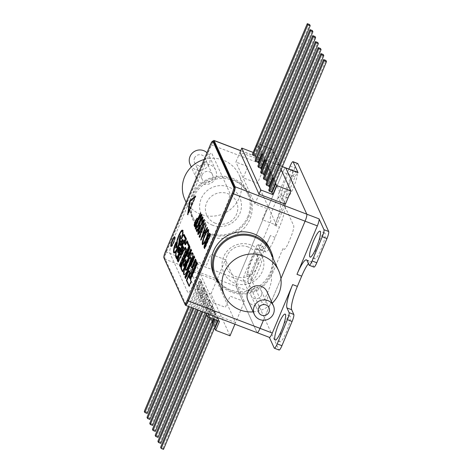 <?xml version="1.0" encoding="UTF-8"?>
<svg xmlns="http://www.w3.org/2000/svg" width="473" height="473" viewBox="0 0 473 473"><rect width="100%" height="100%" fill="white"/><g stroke="black" fill="none" stroke-linecap="round" stroke-linejoin="round"><path stroke-width="0.35" stroke-dasharray="2.37 1.77" d="M291.457 170.055A13.859 2.525 -69.1 0 0 285.751 179.675A13.859 2.525 -69.1 0 0 282.245 195.798A13.859 2.525 -69.1 0 0 288.642 186.037A13.859 2.525 -69.1 0 0 292.562 170.475M293.355 187.834A13.859 2.525 -69.1 0 0 296.861 171.711A13.859 2.525 -69.1 0 0 290.463 181.472A13.859 2.525 -69.1 0 0 286.963 197.602A13.859 2.525 -69.1 0 0 293.355 187.834M317.188 245.546A13.859 2.525 -69.1 0 0 314.799 258.861A13.859 2.525 -69.1 0 0 321.197 249.094A13.859 2.525 -69.1 0 0 324.697 232.97A13.859 2.525 -69.1 0 0 318.305 242.732A13.859 2.525 -69.1 0 0 317.596 244.482M282.322 328.493A13.859 2.525 -69.1 0 0 279.933 341.808A13.859 2.525 -69.1 0 0 286.325 332.046A13.859 2.525 -69.1 0 0 289.831 315.917A13.859 2.525 -69.1 0 0 283.433 325.684A13.859 2.525 -69.1 0 0 282.724 327.428M253.776 268.983A13.859 2.525 -69.1 0 0 257.277 252.854A13.859 2.525 -69.1 0 0 250.885 262.621A13.859 2.525 -69.1 0 0 247.379 278.751A13.859 2.525 -69.1 0 0 253.776 268.983M258.489 270.787A13.859 2.525 -69.1 0 0 261.995 254.657A13.859 2.525 -69.1 0 0 255.597 264.425A13.859 2.525 -69.1 0 0 252.091 280.548A13.859 2.525 -69.1 0 0 258.489 270.787M279.088 350.032A6.161 1.123 110.9 0 1 278.934 349.866L274.222 348.069M290.15 166.023L294.862 167.826A6.161 1.123 110.9 0 1 297.706 163.487M255.278 248.975L259.996 250.773A6.161 1.123 110.9 0 1 262.834 246.433A6.161 1.123 110.9 0 1 262.988 246.599L258.276 244.795A6.161 1.123 -69.1 0 0 258.122 244.636A6.161 1.123 -69.1 0 0 255.278 248.975L245.097 273.205A6.161 1.123 -69.1 0 0 243.388 280.211L248.313 291.049A6.161 1.123 110.9 0 1 250.022 284.042L270.39 235.578A20.534 3.743 110.9 0 1 260.919 250.046A20.534 3.743 110.9 0 1 260.416 249.508L265.128 251.311A20.534 3.743 -69.1 0 0 265.631 251.849A20.534 3.743 -69.1 0 0 275.109 237.381L279.413 227.129A20.534 3.743 -69.1 0 0 285.113 203.78L282.966 199.068A6.161 1.123 110.9 0 1 284.675 192.062L279.963 190.258A6.161 1.123 -69.1 0 0 278.254 197.265L282.966 199.068M181.851 265.643L236.051 286.36A6.161 1.123 110.9 0 1 237.759 279.36A6.161 1.123 -69.1 0 0 236.051 286.36L257.04 332.543L185.375 305.144M250.022 284.042L237.759 279.36L282.813 172.178A6.161 1.123 110.9 0 1 285.657 167.838A6.161 1.123 -69.1 0 0 282.813 172.178L237.759 279.36L166.1 251.961A6.161 1.123 -69.1 0 0 164.326 258.749M285.113 203.78L280.394 201.977A20.534 3.743 110.9 0 1 274.701 225.325L295.075 176.861A6.161 1.123 110.9 0 1 297.913 172.521M280.394 201.977L278.254 197.265M294.862 167.826L284.675 192.062M288.873 169.062L279.963 190.258M257.998 249.082A10.264 1.868 -69.1 0 0 253.014 256.047L250.974 260.889A10.264 1.868 -69.1 0 0 248.13 272.566L261.51 302.016A10.264 1.868 -69.1 0 0 266.5 295.051L268.534 290.209A10.264 1.868 -69.1 0 0 271.384 278.532L270.846 277.355L283.232 247.899L283.765 249.076A10.264 1.868 -69.1 0 0 288.755 242.117L290.789 237.269A10.264 1.868 -69.1 0 0 293.638 225.591L280.252 196.141A10.264 1.868 -69.1 0 0 275.262 203.106L273.228 207.949A10.264 1.868 -69.1 0 0 270.385 219.626L270.917 220.802L258.536 250.258L257.998 249.082M280.927 278.662L263.437 320.256L280.927 278.662M313.954 267.085A6.161 1.123 110.9 0 1 313.806 266.92L311.666 262.208A20.534 3.743 -69.1 0 0 311.157 261.67A20.534 3.743 -69.1 0 0 308.402 263.603M243.388 280.211L248.1 282.014L278.934 349.866M248.1 282.014A6.161 1.123 110.9 0 1 249.809 275.008L245.097 273.205M259.996 250.773L249.809 275.008M262.988 246.599L265.128 251.311M258.276 244.795L260.416 249.508M209.297 312.517L190.258 270.627L216.563 280.684L235.601 322.574L209.297 312.517M248.313 291.049L236.051 286.36L257.04 332.543A6.161 1.123 110.9 0 0 257.188 332.702M248.124 246.971A16.301 15.775 155.6 0 0 226.939 256.041A16.301 15.775 155.6 0 0 235.684 276.557A16.301 15.775 155.6 0 0 256.874 267.487A16.301 15.775 155.6 0 0 248.124 246.971M212.998 141.25A6.161 1.123 -69.1 0 0 211.153 144.779L295.075 176.861M259.05 194.155L254.935 203.94L266.914 208.516L262.208 219.703L276.545 225.183L285.355 204.212L266.323 162.322L264.153 161.488M264.105 161.47L259.642 159.768M259.594 159.75L240.012 152.265L235.897 162.05L247.876 166.626L243.175 177.813L257.507 183.288L271.886 149.084L270.491 148.552M192.783 285.562L226.869 204.478A10.264 1.868 110.9 0 0 229.712 192.801L211.727 153.222A10.264 1.868 110.9 0 0 206.736 160.181L172.651 241.271A10.264 1.868 110.9 0 0 169.807 252.943L187.793 292.527A10.264 1.868 110.9 0 0 192.783 285.562M166.1 251.961L211.153 144.779M215.381 223.244A16.301 15.775 -24.4 0 1 206.63 202.722A16.301 15.775 -24.4 0 1 227.82 193.652A16.301 15.775 -24.4 0 1 236.571 214.168A16.301 15.775 -24.4 0 1 215.381 223.244M275.452 183.075L274.647 181.307L270.846 190.347L271.65 192.115L271.112 190.938L325.962 60.455M274.647 181.307L270.893 190.371L269.711 187.769M274.695 181.325L273.512 178.729M272.732 177.091L271.928 175.323L268.126 184.364L268.93 186.131L268.392 184.955L323.242 54.472M271.928 175.323L268.173 184.381L266.991 181.78M271.975 175.341L270.793 172.74M270.012 171.108L268.942 168.749L265.14 177.789L266.21 180.148L265.672 178.971L320.523 48.488M268.942 168.749L265.187 177.813L264.271 175.796M268.989 168.766L268.073 166.756M267.292 165.124L266.222 162.765L262.42 171.805L263.491 174.165L262.953 172.988L317.803 42.505M266.222 162.765L262.468 171.823L261.551 169.813M266.269 162.783L265.353 160.773M264.573 159.141L263.768 157.373L259.967 166.413L260.771 168.181L260.233 166.999L315.083 36.522M263.768 157.373L260.014 166.431L258.832 163.829M263.816 157.391L262.633 154.789M261.853 153.151L261.049 151.39L257.247 160.43L258.051 162.192L257.513 161.015L312.363 30.538M256.183 157.994L259.984 148.954L261.096 151.407L257.294 160.448L256.135 157.976L259.896 148.847M281.157 169.494L279.2 165.189M278.437 163.51L276.48 159.206M275.718 157.527L273.761 153.217M272.998 151.543L271.886 149.084M276.545 225.183L257.507 183.288M254.935 203.94L235.897 162.05M260.203 144.62L257.554 143.609L253.753 152.649L253.156 152.418M269.226 148.067L265.98 146.825M264.714 146.346L261.468 145.105M259.133 147.168L257.554 143.609M258.376 145.418L254.575 154.458L253.753 152.649M258.329 145.4L254.527 154.44L255.331 156.208L254.799 155.032L309.644 24.549M268.759 190.04L271.112 190.938M266.039 184.05L268.392 184.955M263.319 178.067L265.672 178.971M260.599 172.083L262.953 172.988M257.88 166.1L260.233 166.999M255.16 160.116L257.513 161.015M252.44 154.133L254.799 155.032M199.098 293.786L202.899 284.746L204.011 287.2L200.215 296.24L199.05 293.768L202.852 284.728L201.244 281.193L197.448 290.239L199.05 293.768M205.04 289.535L203.964 287.182L200.168 296.222L201.238 298.575L205.087 289.553L201.285 298.593L202.935 302.223L206.731 293.183L205.087 289.553M207.759 295.519L206.683 293.165L202.887 302.206L203.958 304.559L207.801 295.536L204.005 304.577L205.654 308.207L209.45 299.167L207.801 295.536M210.473 301.502L209.403 299.149L205.607 308.189L206.677 310.548L210.52 301.526L206.725 310.566L208.374 314.19L212.17 305.15L210.52 301.526M213.193 307.491L212.123 305.132L208.327 314.173L209.397 316.532L213.24 307.509L209.444 316.549L211.094 320.174L214.89 311.133L213.24 307.509M213.583 319.027L215.913 313.475L214.843 311.116L211.047 320.156L211.845 321.924M213.63 319.044L215.96 313.493L217.61 317.123L213.814 326.163L212.631 323.562M218.094 320.747L218.632 319.458L217.562 317.105L213.766 326.145L214.565 327.907M218.142 320.771L218.68 319.476L219.507 321.291M210.999 293.916L225.379 259.712L211.047 254.238L206.346 265.418L194.373 260.842L188.496 274.819L200.469 279.401L196.667 288.441L210.999 293.916L230.038 335.812M234.921 324.194L244.417 301.608L225.379 259.712M244.417 301.608L230.085 296.128L225.385 307.308L213.406 302.732L208.617 314.137M205.885 313.091L188.496 274.819M213.406 302.732L194.373 260.842M201.244 281.193L197.495 290.256L196.667 288.441M201.291 281.216L200.469 279.401M214.405 319.34L215.475 316.792L217.834 317.69L162.984 448.173L160.625 447.269M217.834 317.69L218.366 318.867L217.645 320.582M163.516 449.35L162.984 448.173M218.366 318.867L216.007 317.968L215.292 319.677M216.007 317.968L215.475 316.792M160.796 443.367L160.264 442.19L215.114 311.707L215.647 312.884L213.14 318.855M215.647 312.884L213.288 311.985L210.781 317.957M160.264 442.19L157.905 441.285M213.288 311.985L212.755 310.808L209.894 317.614M215.114 311.707L212.755 310.808M158.077 437.383L157.544 436.201L212.395 305.724L212.927 306.9L208.628 317.129M206.234 313.859L210.036 304.819L212.395 305.724M157.544 436.201L155.185 435.302M212.927 306.9L210.568 306.001L206.772 315.042M210.568 306.001L210.036 304.819M155.357 431.394L154.825 430.217L209.675 299.74L210.207 300.917L205.199 312.83M201.953 311.589L207.316 298.835L209.675 299.74M154.825 430.217L152.466 429.318M210.207 300.917L207.848 300.012L202.84 311.926M207.848 300.012L207.316 298.835M152.637 425.41L152.105 424.234L206.955 293.751L207.487 294.933L200.688 311.104M197.442 309.862L204.596 292.852L206.955 293.751M152.105 424.234L149.746 423.335M207.487 294.933L205.134 294.029L198.335 310.205M205.134 294.029L204.596 292.852M149.917 419.427L149.385 418.25L204.235 287.767L204.768 288.95L196.177 309.383M192.937 308.142L201.876 286.869L204.235 287.767M149.385 418.25L147.026 417.346M204.768 288.95L202.414 288.045L193.824 308.479M202.414 288.045L201.876 286.869M147.204 413.443L146.665 412.267L201.516 281.784L202.048 282.96L191.671 307.657M188.425 306.415L199.157 280.885L201.516 281.784M146.665 412.267L144.306 411.362M202.048 282.96L199.695 282.062L189.312 306.758M199.695 282.062L199.157 280.885M171.261 246.25A5.132 0.934 -69.1 0 0 171.427 246.522A5.132 0.934 -69.1 0 0 173.798 242.903A5.132 0.934 -69.1 0 0 175.093 236.932A5.132 0.934 -69.1 0 0 174.791 237.014M179.539 247.332L179.894 247.261L180.408 248.39L179.935 248.207M180.408 248.39L178.451 253.043L177.978 252.866M178.451 253.043L178.167 252.422M179.539 248.301L178.788 249.218L178.481 251.151M178.593 251.4L178.77 251.778L179.9 249.088L179.61 248.981M179.9 249.088L179.728 248.709M177.984 250.909L179.066 248.077M179.894 247.261L179.427 247.077M182.679 240.526L181.733 241.744L181.23 243.979L181.656 244.919L181.366 244.813M181.656 244.919L183.104 241.466L182.815 241.36M183.104 241.466L182.933 241.082M180.804 243.908L182.188 240.314M182.667 239.598L183.033 239.539L183.601 240.792L181.342 246.161L181.058 245.534M183.601 240.792L183.128 240.615M181.342 246.161L180.875 245.984M182.927 231.717C182.454 230.268 181.2 231.782 179.166 236.264C177.878 239.569 177.316 241.886 177.481 243.205L177.062 247.143L176.21 248.295L175.737 248.118M183.086 232.338L181.549 239.308L181.082 239.125M181.549 239.308C183.11 236.039 184.086 235.016 184.482 236.234M186.102 239.793L185.138 242.673M185.345 244.423L185.605 244.996L185.132 244.813M185.605 244.996L187.137 242.123M189.105 246.8L180.84 265.749M181.094 265.85L180.047 264.401M180.52 264.578L186.776 249.703L186.303 249.519M186.776 249.703L185.712 247.367L185.245 247.19M185.274 248.23L178.552 260.729M185.712 247.367L185.511 247.775M178.818 260.836L177.759 259.364M178.232 259.547L184.984 239.9L184.517 239.722M184.984 239.9L177.452 257.826L177.168 257.72M177.452 257.826L176.417 255.55L175.944 255.373M176.417 255.55C175.779 254.971 176.187 252.783 177.641 248.987L177.168 248.804M177.641 248.987L179.557 245.759L179.084 245.582M179.557 245.759L180.881 240.869L180.408 240.692M180.881 240.869L179.858 239.48M180.331 239.657L181.165 235.755L180.733 235.678M180.284 236.305L179.764 236.855M174.744 252.28L174.419 251.932C173.863 250.903 174.431 248.195 176.133 243.808M178.469 246.285L175.187 252.227M180.225 255.03L180.692 255.213L184.216 248.154L183.749 247.97M183.122 248.567L181.236 252.996M181.508 253.102L183.364 248.733M183.63 248.839L183.483 248.502M180.692 255.213L183.092 248.012M183.388 247.184L183.559 246.705L184.216 248.154M180.603 255.012L180.29 254.894M183.559 246.705L183.086 246.522M179.438 240.207L179.385 241.106M179.45 241.129L178.818 245.209M180.231 241.153L180.432 241.597L180.107 241.472M180.432 241.597L179.101 245.286M185.635 260.103L184.287 261.959L183.642 264.969L184.151 266.086M176.801 245.428L177.133 244.612L176.955 246.829L176.583 246.8L176.801 245.428L176.328 245.245M191.062 249.649L191.246 249.206L191.89 250.613L182.933 271.922L182.46 271.739M182.933 271.922L182.649 271.295M191.89 250.613L191.417 250.436M191.246 249.206L190.779 249.029M187.006 240.733L187.479 240.917L190.335 247.19L187.503 255.899L187.988 256.963M188.975 250.755L188.502 250.572M190.335 247.19L189.862 247.012M186.9 242.034L185.759 243.636M187.479 240.917L187.273 241.319M186.013 243.737L185.422 242.43L186.604 238.983L186.131 238.8M185.422 242.43L184.949 242.253M186.604 238.983L184.772 234.963L184.304 234.779M183.246 235.708L182.383 236.654M182.631 236.748L182.868 236.027M183.134 235.069L183.317 230.599L182.844 230.422M181.543 231.256L178.948 235.489M179.226 235.595C177.635 239.468 176.932 242.235 177.127 243.891L177.02 243.849M177.127 243.891L175.968 242.318M176.441 242.501L176.258 242.939M175.932 243.731L173.828 251.323M174.07 252.807C174.815 253.487 175.69 252.824 176.707 250.82L176.435 250.714M176.707 250.82L175.743 254.675M176.837 258.512L177.121 259.133L176.648 258.956M177.121 259.133L182.436 245.765M182.702 245.865L177.919 259.712M178.179 261.457L178.445 262.042L177.972 261.865M178.445 262.042L185.481 248.313M186.332 250.176L180.207 264.75M180.497 266.565L180.781 267.186L180.308 267.009M180.781 267.186L181.23 266.116M183.276 261.25L189.318 246.882M195.609 259.653L195.792 259.21L195.325 259.033M195.792 259.21L196.437 260.617L195.964 260.44M196.437 260.617L189.484 277.148L189.011 276.971M189.484 277.148L190.152 278.615M196.91 262.527L197.099 262.083L196.626 261.9M197.099 262.083L197.738 263.491L197.265 263.307M197.738 263.491L190.79 280.022L190.317 279.839M190.79 280.022L191.524 281.636L191.051 281.453M191.524 281.636L189.513 286.407L189.046 286.23M189.513 286.407L189.23 285.781M189.259 270.905L185.995 278.662L185.522 278.479M185.995 278.662L185.712 278.035M194.125 256.39L194.308 255.946L193.841 255.769M194.308 255.946L194.953 257.353L191.263 266.128L192.109 267.984M191.263 266.128L190.79 265.95M191.275 257.637C190.654 257.288 189.578 258.979 188.047 262.704C186.474 266.358 185.783 268.889 185.954 270.29L186.102 270.45M192.505 252.901L193.096 253.28C193.628 255.556 192.535 260.002 189.821 266.612C187.048 273.045 185.162 275.706 184.145 274.594M189.821 266.612L189.348 266.429M188.372 212.791L188.059 214.843L195.893 196.2L195.006 197.005M188.059 214.843L187.586 214.665M195.893 196.2L195.42 196.023M200.038 217.627L198.494 221.009C197.164 224.013 196.472 226.277 196.413 227.815C197.081 227.655 198.039 225.97 199.299 222.777C200.647 219.779 201.344 217.515 201.386 215.984L200.038 217.627L199.565 217.45M198.494 221.009L198.027 220.826M196.413 227.815L195.946 227.637M201.575 214.547L201.995 214.565C202.006 216.386 201.161 219.224 199.446 223.085C197.826 227.158 196.614 229.216 195.816 229.257L195.769 229.092M195.928 227.566L198.353 220.684L200.676 215.765M199.446 223.085L198.973 222.907M201.995 214.565L201.528 214.381M202.503 223.067L200.966 226.443C199.636 229.446 198.944 231.717 198.885 233.254C199.553 233.088 200.511 231.409 201.77 228.211C203.118 225.213 203.816 222.949 203.857 221.423L202.503 223.067L202.036 222.884M200.966 226.443L200.499 226.265M198.885 233.254L198.418 233.071M204.04 219.98L204.466 219.998C204.478 221.819 203.632 224.663 201.918 228.524C200.298 232.598 199.086 234.655 198.288 234.697L198.24 234.525M198.394 233.006L200.824 226.124L203.148 221.198M201.918 228.524L201.445 228.347M204.466 219.998L203.993 219.821M204.425 230.079L206.388 224.917L205.921 224.74M206.388 224.917L204.744 229.925L204.271 229.742M204.744 229.925L205.288 231.457M205.471 231.528L207.6 227.584L207.127 227.401M207.6 227.584L207.759 227.927L207.286 227.75M207.759 227.927L201.12 240.231L200.647 240.053M204.218 231.522L202.066 237.416M202.255 237.487L204.602 232.716M201.12 240.231L201.918 237.7M202.012 237.399L203.975 231.433M201.096 240.189L200.664 240.018M206.234 224.574L205.761 224.397M209.971 233.656L210.846 234.726L204.969 248.703L204.496 248.526M204.969 248.703L204.685 248.077M204.691 246.12L205.371 243.341M205.288 246.646L207.144 242.235M205.282 243.542L205.755 243.719C206.595 241.969 207.079 241.484 207.215 242.259L207.168 242.17M209.894 235.388C209.752 234.602 209.243 235.111 208.374 236.926L207.682 240.952M207.913 241.041L209.864 235.755M208.374 236.926L207.901 236.748M210.101 235.844L209.959 235.53M205.755 243.719L205.229 246.522M207.139 240.018L209.042 234.91M205.601 243.429L206.394 241.774M210.408 233.768L209.941 233.591M210.846 234.726L210.373 234.543M185.859 304.245A5.132 0.934 110.9 0 1 185.729 304.109L164.829 258.11A5.132 0.934 110.9 0 1 166.254 252.275L211.295 145.122A5.132 0.934 110.9 0 1 213.66 141.504M204.188 243.004L206.358 238.623M206.595 238.711C208.073 234.992 208.658 232.533 208.357 231.321C207.818 230.653 206.754 232.113 205.164 235.696L204.691 235.519M205.164 235.696C203.68 239.439 203.083 241.922 203.384 243.152M203.319 243.128L202.911 242.968M207.209 237.86L206.736 239.025C204.809 243.418 203.491 245.274 202.787 244.6L202.521 244.636M208.469 229.665L208.954 229.872L207.617 236.772M202.816 242.336L205.022 235.377L207.103 231.226M208.954 229.872L208.481 229.695M206.736 239.025L206.269 238.847M199.99 235.844L205.448 222.854L204.98 222.671M205.448 222.854L205.595 223.173L205.122 222.99M205.595 223.173L200.321 235.72L199.848 235.536M200.321 235.72L200.57 236.264L199.872 237.487L199.618 236.926M199.872 237.487L199.399 237.304M197.146 229.594L197.336 229.145L196.863 228.967M197.336 229.145L197.661 230.268M197.88 230.351L199.293 226.78M199.31 224.959L200.398 220.944M200.629 221.033L201.835 218.538M202.816 217.237L203.26 217.338L202.787 217.16M203.26 217.338L202.089 222.363L201.705 221.949M201.947 222.044L202.645 218.757C202.314 218.402 201.681 219.283 200.747 221.405L200.28 221.222M200.747 221.405L199.837 225.343L200.493 225.402L197.389 232.03L197.117 231.427M199.511 226.863L199.21 226.721M200.493 225.402L200.02 225.225M197.389 232.03L196.922 231.853M194.705 224.107L195.485 221.033M195.716 221.122L196.472 219.502M197.525 218.278L197.915 219.111M198.146 219.2L200.859 212.749L200.386 212.572M197.276 219.986C197.146 219.23 196.673 219.709 195.863 221.435L195.39 221.252M195.863 221.435L195.29 224.651L194.817 224.468M195.444 224.988L197.412 220.312M200.859 212.749L195.124 227.046L194.841 226.419M201.001 213.069L200.534 212.885M195.124 227.046L194.657 226.869M184.772 234.963L184.275 234.732M183.317 230.599L182.732 230.233M179.302 245.363L178.439 246.782L178.812 245.836M179.019 245.251L179.876 240.373M176.707 245.073L176.145 246.681M179.988 236.943L179.438 240.136M180.763 236.636L179.876 240.302M179.923 238.824L180.674 236.453M208.776 234.052A30.798 29.805 -24.4 0 1 192.487 218.833A30.798 29.805 -24.4 0 1 198.648 185.647A30.798 29.805 -24.4 0 1 232.284 178.132A30.798 29.805 -24.4 0 1 248.573 193.345A30.798 29.805 -24.4 0 1 242.413 226.532A30.798 29.805 -24.4 0 1 208.776 234.052M195.355 224.539A30.798 29.805 -24.4 0 1 193.558 221.187A30.798 29.805 -24.4 0 1 199.718 188A30.798 29.805 -24.4 0 1 233.355 180.485A30.798 29.805 -24.4 0 1 249.643 195.704A30.798 29.805 -24.4 0 1 243.483 228.891A30.798 29.805 -24.4 0 1 209.846 236.405A30.798 29.805 -24.4 0 1 195.52 224.799M212.501 225.195A21.049 20.369 -24.4 0 1 201.202 198.701A21.049 20.369 -24.4 0 1 228.56 186.983A21.049 20.369 -24.4 0 1 239.858 213.477A21.049 20.369 -24.4 0 1 212.501 225.195M219.029 283.386A30.798 29.805 155.6 0 0 221.281 285.804A30.798 29.805 155.6 0 0 256.839 290.511A30.798 29.805 155.6 0 0 273.24 258.749M213.867 274.506A30.798 29.805 155.6 0 0 220.211 283.451A30.798 29.805 155.6 0 0 259.18 286.094A30.798 29.805 155.6 0 0 269.947 249.023M257.803 249.301A21.049 20.369 155.6 0 0 228.199 249.975A21.049 20.369 155.6 0 0 228.152 278.94A21.049 20.369 155.6 0 0 257.755 278.266A21.049 20.369 155.6 0 0 257.803 249.301M215.694 177.96A10.471 10.134 -24.4 0 1 206.181 184.47A10.471 10.134 -24.4 0 1 196.543 178.617A10.471 10.134 -24.4 0 1 196.461 170.605A10.471 10.134 -24.4 0 1 205.968 164.096A10.471 10.134 -24.4 0 1 215.611 169.949A10.471 10.134 -24.4 0 1 215.694 177.96M206.985 152.732A10.471 10.134 -24.4 0 1 209.184 155.812A10.471 10.134 -24.4 0 1 209.273 163.824A10.471 10.134 -24.4 0 1 199.76 170.333A10.471 10.134 -24.4 0 1 190.116 164.48M204.141 159.49A29.775 28.812 -24.4 0 1 239.072 174.921A29.775 28.812 -24.4 0 1 239.308 197.696A29.775 28.812 -24.4 0 1 212.271 216.202A29.775 28.812 -24.4 0 1 184.86 199.559M247.876 216.545A29.775 28.812 -24.4 0 1 220.832 235.051A29.775 28.812 -24.4 0 1 193.422 218.408A29.775 28.812 -24.4 0 1 193.185 195.633A29.775 28.812 -24.4 0 1 220.229 177.127A29.775 28.812 -24.4 0 1 247.639 193.77A29.775 28.812 -24.4 0 1 247.876 216.545M194.468 158.165A5.646 5.463 -24.4 0 1 204.791 157.811A5.646 5.463 -24.4 0 1 199.712 165.639A5.646 5.463 -24.4 0 1 194.468 158.165M202.083 174.921A5.646 5.463 -24.4 0 1 212.407 174.567A5.646 5.463 -24.4 0 1 207.322 182.395A5.646 5.463 -24.4 0 1 202.083 174.921M247.899 300.26A10.471 10.134 155.6 0 0 257.537 306.114A10.471 10.134 155.6 0 0 267.05 299.604A10.471 10.134 155.6 0 0 266.967 291.593M253.167 311.855A29.775 28.812 155.6 0 0 272.235 303.193M215.871 276.439A29.775 28.812 155.6 0 0 243.282 293.083A29.775 28.812 155.6 0 0 270.32 274.577A29.775 28.812 155.6 0 0 270.083 251.802M261.427 295.288A5.646 5.463 155.6 0 0 256.183 287.815A5.646 5.463 155.6 0 0 251.098 295.643A5.646 5.463 155.6 0 0 261.427 295.288M269.297 337.231L257.04 332.543M275.109 237.381L270.39 235.578M274.701 225.325L279.413 227.129M313.806 266.92L309.088 265.117M306.947 260.404L311.666 262.208M164.391 258.968L181.49 265.501M282.346 166.673L240.656 150.733M178.788 249.218L178.321 249.04M178.41 250.992L177.937 250.808M177.062 247.143L176.589 246.965M177.481 243.205L177.008 243.027M179.166 236.264L178.693 236.086M181.165 235.755L180.692 235.578M174.419 251.932L173.952 251.754M184.287 261.959L183.814 261.776M183.642 264.969L183.169 264.785M187.503 255.899L187.03 255.716M188.047 262.704L187.574 262.527M185.954 270.29L185.487 270.107M193.096 253.28L192.629 253.096M185.729 304.109L184.772 303.743M163.871 257.744L164.829 258.11M166.254 252.275L165.296 251.908M210.337 144.756L211.295 145.122M180.178 237.15L179.71 236.967M296.861 171.711L292.148 169.908M324.697 232.97L319.985 231.167M289.831 315.917L285.118 314.113M261.995 254.657L257.277 252.854M252.091 280.548L247.379 278.751M279.933 341.808L275.215 340.004M314.799 258.861L310.087 257.058M286.963 197.602L282.245 195.798M306.445 259.866L311.157 261.67M258.122 244.636L262.834 246.433M260.919 250.046L265.631 251.849M282.381 166.585L240.692 150.645M171.427 246.522L170.954 246.338M181.011 235.589L180.544 235.406M192.292 252.736L192.765 252.913M175.093 236.932L174.62 236.748M201.409 214.257L201.876 214.435M203.881 219.691L204.348 219.874M209.776 233.408L210.249 233.585M208.274 229.458L208.741 229.642M202.627 216.983L203.1 217.166M192.487 218.833L193.558 221.187M248.573 193.345L249.643 195.704M196.543 178.617L191.275 167.016M193.422 218.408L186.126 202.349M212.407 174.567L204.791 157.811M202.125 179.237L194.509 162.481M247.639 193.77L239.072 174.921M215.611 169.949L209.184 155.812M261.38 290.972L268.995 307.728M251.098 295.643L258.713 312.399"/><path stroke-width="0.71" d="M292.562 170.475A13.859 2.525 -69.1 0 0 292.148 169.908A13.859 2.525 -69.1 0 0 291.457 170.055M313.587 240.928A13.859 2.525 110.9 0 1 319.985 231.167A13.859 2.525 110.9 0 1 316.478 247.29A13.859 2.525 110.9 0 1 310.087 257.058A13.859 2.525 110.9 0 1 313.587 240.928M278.721 323.881A13.859 2.525 110.9 0 1 285.118 314.113A13.859 2.525 110.9 0 1 281.612 330.243A13.859 2.525 110.9 0 1 275.215 340.004A13.859 2.525 110.9 0 1 278.721 323.881M282.724 327.428A13.859 2.525 -69.1 0 0 282.322 328.493M308.402 263.603A20.534 3.743 -69.1 0 0 301.685 276.137L297.375 286.39A20.534 3.743 -69.1 0 0 291.681 309.738L293.822 314.45A6.161 1.123 110.9 0 1 292.113 321.457L287.401 319.653L277.213 343.889A6.161 1.123 110.9 0 1 274.37 348.229A6.161 1.123 110.9 0 1 274.222 348.069L269.356 337.355M292.113 321.457L281.932 345.692A6.161 1.123 110.9 0 1 279.088 350.032L274.37 348.229M317.596 244.482A13.859 2.525 -69.1 0 0 317.188 245.546M291.681 309.738L286.969 307.941A20.534 3.743 110.9 0 1 292.663 284.586L272.288 333.051A6.161 1.123 110.9 0 1 269.444 337.391L257.188 332.702A6.161 1.123 -69.1 0 0 260.032 328.363A6.161 1.123 110.9 0 1 257.188 332.702L185.528 305.31A6.161 1.123 -69.1 0 0 188.366 300.97L233.42 193.788A6.161 1.123 -69.1 0 0 235.128 186.782L306.794 214.18A6.161 1.123 110.9 0 1 305.085 221.181A6.161 1.123 -69.1 0 0 306.794 214.18L319.05 218.863A6.161 1.123 110.9 0 1 317.342 225.869L296.973 274.334A20.534 3.743 110.9 0 1 306.445 259.866A20.534 3.743 110.9 0 1 306.947 260.404L309.088 265.117A6.161 1.123 -69.1 0 0 309.241 265.282A6.161 1.123 -69.1 0 0 312.085 260.942L322.267 236.707A6.161 1.123 110.9 0 0 323.975 229.701L319.05 218.863M282.381 166.585L285.657 167.838A6.161 1.123 110.9 0 1 285.81 167.998A6.161 1.123 -69.1 0 0 285.657 167.838L297.913 172.521A6.161 1.123 110.9 0 1 298.067 172.686L293.142 161.849A6.161 1.123 -69.1 0 0 292.988 161.683A6.161 1.123 -69.1 0 0 290.15 166.023L288.873 169.062M292.988 161.683L297.706 163.487A6.161 1.123 110.9 0 1 297.854 163.646L328.694 231.504A6.161 1.123 110.9 0 1 326.985 238.51L316.798 262.74A6.161 1.123 110.9 0 1 313.954 267.085L309.241 265.282M317.342 225.869L305.085 221.181L280.927 278.662L305.085 221.181L233.42 193.788M188.366 300.97L260.032 328.363L263.437 320.256L260.032 328.363L272.288 333.051M298.067 172.686L285.81 167.998L306.794 214.18L285.81 167.998L282.346 166.673M286.969 307.941L289.109 312.653L293.822 314.45M287.401 319.653A6.161 1.123 -69.1 0 0 289.109 312.653M164.326 258.749A6.161 1.123 -69.1 0 0 164.391 258.968L185.375 305.144A6.161 1.123 -69.1 0 0 185.528 305.31M240.656 150.733L214.145 140.599A6.161 1.123 -69.1 0 0 213.991 140.44A6.161 1.123 -69.1 0 0 212.998 141.25M290.919 190.98L276.587 185.499L272.791 194.539L260.812 189.963L241.774 148.067L240.012 152.265L259.05 194.155L285.355 204.212L290.919 190.98L281.157 169.494M214.145 140.599L235.128 186.782M269.291 191.216L268.759 190.04L323.603 59.557L324.141 60.733L269.291 191.216L271.65 192.115L271.916 192.706L275.718 183.666L275.452 183.075M269.711 187.769L269.243 186.74L273.045 177.7L273.512 178.729M266.571 185.233L266.039 184.05L320.883 53.573L321.421 54.75L266.571 185.233L268.93 186.131L269.196 186.723L272.998 177.682L272.732 177.091M266.991 181.78L266.79 181.342L270.591 172.302L270.793 172.74M263.851 179.249L263.319 178.067L318.163 47.59L318.701 48.766L263.851 179.249L266.21 180.148L266.742 181.325L270.544 172.284L270.012 171.108M264.271 175.796L264.07 175.359L267.872 166.319L268.073 166.756M261.131 173.26L260.599 172.083L315.444 41.606L315.982 42.783L261.131 173.26L263.491 174.165L264.023 175.341L267.824 166.301L267.292 165.124M261.551 169.813L261.084 168.784L264.886 159.744L265.353 160.773M258.412 167.276L257.88 166.1L312.73 35.617L313.262 36.799L258.412 167.276L260.771 168.181L261.037 168.766L264.839 159.726L264.573 159.141M258.832 163.829L258.364 162.801L262.166 153.76L262.633 154.789M255.692 161.293L255.16 160.116L310.01 29.633L310.542 30.81L255.692 161.293L258.051 162.192L258.317 162.783L262.119 153.743L261.853 153.151M272.791 194.539L271.963 192.724L275.765 183.684L276.587 185.499M279.2 165.189L278.437 163.51M276.48 159.206L275.718 157.527M273.761 153.217L272.998 151.543M260.812 189.963L259.05 194.155M253.156 152.418L241.774 148.067M270.491 148.552L269.226 148.067M265.98 146.825L264.714 146.346M261.468 145.105L260.203 144.62M259.896 148.847L259.133 147.168M252.972 155.31L252.44 154.133L307.29 23.65L307.822 24.827L252.972 155.31L255.331 156.208L256.094 157.887M271.65 192.115L326.5 61.638L325.962 60.455L323.603 59.557M324.141 60.733L326.5 61.638M320.883 53.573L323.242 54.472L323.78 55.654L268.93 186.131M321.421 54.75L323.78 55.654M318.163 47.59L320.523 48.488L321.061 49.665L266.21 180.148M318.701 48.766L321.061 49.665M315.444 41.606L317.803 42.505L318.341 43.682L263.491 174.165M315.982 42.783L318.341 43.682M312.73 35.617L315.083 36.522L315.621 37.698L260.771 168.181M313.262 36.799L315.621 37.698M310.01 29.633L312.363 30.538L312.901 31.715L310.542 30.81M258.051 162.192L312.901 31.715M307.29 23.65L309.644 24.549L310.182 25.731L255.331 156.208M307.822 24.827L310.182 25.731M211.845 321.924L212.117 322.515L213.583 319.027M212.631 323.562L212.164 322.533L213.63 319.044M214.565 327.907L214.837 328.499L218.094 320.747M208.617 314.137L207.529 316.715L219.507 321.291L215.706 330.331L214.884 328.516L218.142 320.771M215.706 330.331L230.038 335.812L234.921 324.194M207.529 316.715L205.885 313.091M215.292 319.677L161.163 448.451L160.625 447.269L214.405 319.34M217.645 320.582L163.516 449.35L161.163 448.451M213.14 318.855L160.796 443.367L158.443 442.462L157.905 441.285L209.894 317.614M210.781 317.957L158.443 442.462M208.628 317.129L158.077 437.383L155.723 436.478L155.185 435.302L206.234 313.859M206.772 315.042L155.723 436.478M205.199 312.83L155.357 431.394L153.004 430.495L152.466 429.318L201.953 311.589M202.84 311.926L153.004 430.495M200.688 311.104L152.637 425.41L150.284 424.512L149.746 423.335L197.442 309.862M198.335 310.205L150.284 424.512M196.177 309.383L149.917 419.427L147.564 418.528L147.026 417.346L192.937 308.142M193.824 308.479L147.564 418.528M191.671 307.657L147.204 413.443L144.844 412.545L144.306 411.362L188.425 306.415M189.312 306.758L144.844 412.545M172.255 240.367A5.132 0.934 -69.1 0 0 170.954 246.338A5.132 0.934 -69.1 0 0 173.325 242.72A5.132 0.934 -69.1 0 0 174.62 236.748A5.132 0.934 -69.1 0 0 172.255 240.367M174.791 237.014A5.132 0.934 -69.1 0 0 172.728 240.544A5.132 0.934 -69.1 0 0 171.261 246.25M179.935 248.207L177.978 252.866L177.464 251.737L178.179 248.798L179.427 247.077L179.935 248.207M178.167 252.422L177.464 251.737M179.61 248.981L179.007 248.053L179.391 248.242M179.728 248.709L179.066 248.124L178.321 249.04L177.937 250.808L178.297 251.595L179.427 248.91M179.066 248.077L179.539 247.332M177.937 251.92L177.984 250.909M181.183 244.742L182.637 241.289L182.206 240.349L181.26 241.567L180.757 243.802L181.366 244.813M182.933 241.082L182.206 240.349M181.058 245.534L180.804 243.908M182.188 240.314L182.667 239.598M180.875 245.984L183.128 240.615L182.56 239.362L181.141 241.366L180.302 244.73L180.875 245.984M176.541 244.712L175.66 243.625L176.234 244.896L175.619 247.988L176.589 246.965L177.008 243.027C176.843 241.703 177.405 239.391 178.693 236.086C180.727 231.604 181.981 230.085 182.46 231.539C182.968 232.586 182.507 235.116 181.082 239.125C182.637 235.861 183.619 234.833 184.009 236.057L185.629 239.61L184.417 243.246L185.132 244.813L186.664 241.945L188.709 246.439L180.627 265.666L180.047 264.401L186.303 249.519L185.245 247.19L178.345 260.653L177.759 259.364L184.517 239.722L176.979 257.649L175.944 255.373C175.312 254.793 175.72 252.6 177.168 248.804L179.084 245.582L180.408 240.692L179.858 239.48L180.544 235.406M182.927 231.717L182.099 231.143L183.086 232.338M184.482 236.234L183.66 235.655L184.482 236.234L185.924 239.409M185.138 242.673L184.89 243.424L184.417 243.246M184.89 243.424L185.345 244.423M188.709 246.439L189.176 246.622L187.137 242.123L186.664 241.945M185.511 247.775L185.274 248.23M180.733 235.678L180.284 236.305M179.764 236.855L178.977 240.952C179.155 242.247 178.593 244.565 177.298 247.911C175.513 251.742 174.395 253.02 173.952 251.754C173.39 250.725 173.963 248.018 175.66 243.625M180.692 235.578L179.515 236.76M175.187 252.227L173.952 251.754M180.13 254.835L183.749 247.97L183.086 246.522L180.29 254.894M182.82 247.911L181.035 252.919L183.157 248.656L182.82 247.911L183.293 248.089L183.122 248.567M183.483 248.502L183.293 248.089M183.092 248.012L183.388 247.184M179.385 241.106L178.977 240.952M178.818 245.209L178.469 246.285M180.107 241.472L177.972 246.604L179.403 240.189L179.959 241.419M179.403 240.189L180.231 241.153M185.162 259.925L185.635 260.103L185.162 259.925L183.814 261.776L183.169 264.785L183.678 265.909L185.7 261.102L185.162 259.925M183.678 265.909L184.151 266.086L186.173 261.285L185.7 261.102M186.173 261.285L185.635 260.103M177.038 244.576L176.66 244.429L176.482 246.646L176.116 246.616L176.66 244.429M182.649 271.295L181.679 269.167C181.112 268.203 181.667 265.578 183.341 261.273L185.995 256.721L185.522 256.543L188.851 246.699L180.308 267.009L179.48 265.176L185.859 249.998L185.008 248.13L177.972 261.865L177.215 260.197L182.229 245.688L176.648 258.956L175.572 256.579L176.435 250.714M185.995 256.721L189.318 246.882L188.851 246.699M183.341 261.273L182.868 261.096L185.522 256.543M185.972 256.78L185.499 256.603M191.062 249.649L187.988 256.963L187.515 256.786L190.779 249.029L191.417 250.436L182.46 271.739L181.206 268.983C180.645 268.025 181.194 265.394 182.868 261.096M181.679 269.167L181.206 268.983M185.759 243.636L187.006 240.733L189.862 247.012L187.03 255.716L187.515 256.786M187.273 241.319L186.9 242.034M185.546 243.554L184.949 242.253L186.131 238.8L184.304 234.779C183.879 234.153 183.163 234.75 182.158 236.565L182.844 230.422C182.052 229.364 180.686 231.031 178.753 235.412C177.162 239.285 176.459 242.052 176.654 243.707L175.968 242.318C174.052 246.262 173.266 249.697 173.597 252.629L173.94 253.008M182.868 236.027L183.134 235.069M177.02 243.849L176.654 243.707M177.026 243.926L176.654 243.784M176.258 242.939L175.932 243.731M173.828 251.323L174.2 253.025M174.07 252.807L173.597 252.629C174.342 253.303 175.223 252.641 176.24 250.637M175.743 254.675L176.837 258.512M177.919 259.712L177.688 260.381L177.215 260.197M177.688 260.381L178.179 261.457M186.173 249.833L185.008 248.13M180.207 264.75L179.947 265.359L179.48 265.176M179.947 265.359L180.497 266.565M181.23 266.116L183.276 261.25M191.636 267.807L195.325 259.033L195.964 260.44L189.011 276.971L189.679 278.431L196.626 261.9L197.265 263.307L190.317 279.839L191.051 281.453L189.046 286.23L186.368 280.335L189.626 272.578L188.786 270.722L185.522 278.479L184.884 277.072L193.841 255.769L194.48 257.176L190.79 265.95L191.636 267.807L192.109 267.984L195.609 259.653M196.91 262.527L190.152 278.615L189.679 278.431M189.23 285.781L186.841 280.519L186.368 280.335M186.841 280.519L190.099 272.755L189.626 272.578M190.099 272.755L189.259 270.905L188.786 270.722M185.712 278.035L184.884 277.072M185.357 277.249L194.125 256.39M185.487 270.107C186.102 270.455 187.178 268.765 188.715 265.04C190.282 261.386 190.98 258.855 190.802 257.454L191.275 257.637L190.802 257.454C190.187 257.111 189.105 258.802 187.574 262.527C186.007 266.181 185.31 268.705 185.487 270.107L186.102 270.45M185.954 270.29C186.575 270.633 187.651 268.948 189.188 265.217C190.755 261.563 191.453 259.038 191.275 257.637M184.269 274.795L184.145 274.594C183.607 272.336 184.701 267.895 187.414 261.267L192.505 252.901M192.629 253.096C193.155 255.379 192.062 259.819 189.348 266.429C186.581 272.862 184.689 275.528 183.678 274.417C183.14 272.158 184.228 267.712 186.941 261.084C189.72 254.645 191.612 251.985 192.629 253.096L192.292 252.736M184.009 274.778L183.678 274.417L184.145 274.594M187.414 261.267L186.941 261.084M195.006 197.005L190.122 201.439L188.372 212.791M189.649 201.262L187.586 214.665L195.42 196.023L189.649 201.262L190.122 201.439M195.946 227.637C196.608 227.472 197.572 225.792 198.826 222.594C200.174 219.596 200.871 217.332 200.919 215.806L199.565 217.45L198.027 220.826C196.691 223.83 195.999 226.1 195.946 227.637L196.667 227.844M201.409 216.072L200.919 215.806M200.676 215.765L201.575 214.547M195.769 229.092L195.928 227.566M198.973 222.907C197.353 226.981 196.147 229.038 195.349 229.08C195.319 227.265 196.165 224.403 197.885 220.507C199.517 216.433 200.729 214.393 201.528 214.381C201.539 216.202 200.688 219.046 198.973 222.907M203.881 221.506L203.39 221.24L202.036 222.884L200.499 226.265C199.163 229.269 198.471 231.539 198.418 233.071L199.139 233.284M198.418 233.071C199.08 232.911 200.044 231.232 201.297 228.033C202.645 225.036 203.343 222.771 203.39 221.24L203.674 221.352M203.148 221.198L204.04 219.98M198.24 234.525L198.394 233.006M201.445 228.347C199.825 232.42 198.613 234.478 197.815 234.513C197.791 232.698 198.636 229.843 200.357 225.94C201.989 221.872 203.201 219.833 203.993 219.821C204.011 221.642 203.159 224.48 201.445 228.347M205.921 224.74L204.271 229.742L204.998 231.344L207.127 227.401L207.286 227.75L200.647 240.053L205.921 224.74M201.782 237.31L204.318 232.61L203.745 231.344L201.782 237.31L202.066 237.416M204.691 232.562L203.745 231.344M201.918 237.7L202.012 237.399M203.975 231.433L204.425 230.079M204.496 248.526L204.182 247.834C203.822 247.338 204.135 245.806 205.128 243.246L206.565 240.68L207.759 236.429C208.883 233.928 209.604 232.982 209.941 233.591L210.373 234.543L204.496 248.526M204.685 248.077L204.691 246.12M207.144 242.235L206.742 242.081C206.606 241.301 206.122 241.792 205.282 243.542L204.957 246.776L206.837 242.294L206.506 241.78L207.168 242.17M207.44 240.858L209.628 235.66L209.178 234.904L209.894 235.388L209.421 235.211C209.279 234.419 208.77 234.933 207.901 236.748L207.115 239.823L207.682 240.952M205.158 246.291L205.288 246.646M209.042 234.91L209.971 233.656M206.394 241.774L207.139 240.018M233.733 187.273L234.691 187.639A5.132 0.934 110.9 0 1 233.266 193.475L232.308 193.108A5.132 0.934 -69.1 0 0 233.733 187.273L212.832 141.273A5.132 0.934 -69.1 0 0 212.702 141.137A5.132 0.934 -69.1 0 0 210.337 144.756L165.296 251.908A5.132 0.934 -69.1 0 0 163.871 257.744L184.772 303.743A5.132 0.934 -69.1 0 0 184.902 303.879A5.132 0.934 -69.1 0 0 187.267 300.26L188.224 300.627A5.132 0.934 110.9 0 1 185.859 304.245L184.902 303.879M212.702 141.137L213.66 141.504A5.132 0.934 110.9 0 1 213.79 141.64L212.832 141.273M234.691 187.639L213.79 141.64M188.224 300.627L233.266 193.475M232.308 193.108L187.267 300.26M206.122 238.534C207.6 234.815 208.185 232.349 207.884 231.143L208.357 231.321L207.884 231.143C207.345 230.469 206.281 231.93 204.691 235.519C203.207 239.255 202.615 241.744 202.911 242.968C203.473 243.577 204.543 242.093 206.122 238.534L206.358 238.623M208.463 231.882L208.357 231.321M203.384 243.152L204.188 243.004M202.521 244.636L202.32 244.423C201.947 242.909 202.692 239.835 204.549 235.199C206.482 230.806 207.795 228.973 208.481 229.695C208.835 231.214 208.096 234.259 206.269 238.847C204.336 243.24 203.023 245.097 202.32 244.423L202.787 244.6L202.816 242.336M207.617 236.772L207.209 237.86M207.103 231.226L208.469 229.665M199.103 236.654L204.98 222.671L199.848 235.536L200.097 236.08L199.399 237.304L199.103 236.654L199.576 236.831L199.99 235.844M196.863 228.967L197.412 230.168L199.044 226.685L198.737 226.537C198.524 225.591 198.997 223.694 200.156 220.85C201.463 217.852 202.343 216.622 202.787 217.16L201.616 222.18L202.072 218.461L202.645 218.757L202.178 218.573C201.841 218.219 201.208 219.1 200.28 221.222L199.37 225.16L200.02 225.225L196.922 231.853L196.26 230.398L196.863 228.967M199.511 226.863L198.737 226.537M199.21 226.721L199.31 224.959M201.835 218.538L202.816 217.237M197.117 231.427L196.733 230.582L197.146 229.594M199.825 225.308L200.493 225.402M196.733 230.582L196.26 230.398M194.06 225.16L195.243 220.944L197.052 218.1L197.673 219.023L200.534 212.885L194.657 226.869L194.06 225.16L194.533 225.337L194.705 224.107M196.472 219.502L197.33 218.343M196.803 219.803L197.276 219.986L196.803 219.803C196.679 219.046 196.206 219.531 195.39 221.252L194.817 224.468L195.113 225.118L197.07 220.453L196.803 219.803M197.412 220.312L197.276 219.986M195.302 224.669L195.444 224.988M194.841 226.419L194.533 225.337M184.275 234.732L183.246 235.708M182.732 230.233L181.543 231.256M176.955 246.829L176.547 246.675M178.812 245.836L179.019 245.251M176.145 246.681L176.033 247.97M180.047 239.888L179.876 240.302L179.888 239.545M179.894 239.391L179.923 238.824M179.876 240.302L179.403 240.118L179.71 236.967L180.201 236.275L180.763 236.636M180.674 237.074L180.319 236.938L179.403 240.118M180.201 236.275L180.319 236.938M273.24 258.749A30.798 29.805 155.6 0 0 271.017 251.376A30.798 29.805 155.6 0 0 264.667 242.436A30.798 29.805 155.6 0 0 225.704 239.787A30.798 29.805 155.6 0 0 214.937 276.865A30.798 29.805 155.6 0 0 219.029 283.386M271.017 251.376L269.947 249.023A30.798 29.805 155.6 0 0 263.597 240.077A30.798 29.805 155.6 0 0 224.634 237.434A30.798 29.805 155.6 0 0 213.867 274.506L214.937 276.865M191.275 167.016L190.116 164.48A10.471 10.134 -24.4 0 1 190.034 156.468A10.471 10.134 -24.4 0 1 206.985 152.732M186.126 202.349L184.86 199.559A29.775 28.812 -24.4 0 1 184.618 176.79A29.775 28.812 -24.4 0 1 204.141 159.49M273.388 305.729L266.967 291.593A10.471 10.134 155.6 0 0 257.324 285.739A10.471 10.134 155.6 0 0 247.811 292.249A10.471 10.134 155.6 0 0 247.899 300.26L254.32 314.397A10.471 10.134 155.6 0 0 263.964 320.251A10.471 10.134 155.6 0 0 273.471 313.741A10.471 10.134 155.6 0 0 273.388 305.729A10.471 10.134 155.6 0 0 263.751 299.876A10.471 10.134 155.6 0 0 254.238 306.386A10.471 10.134 155.6 0 0 254.32 314.397M272.235 303.193A29.775 28.812 155.6 0 0 278.887 293.426A29.775 28.812 155.6 0 0 278.65 270.651A29.775 28.812 155.6 0 0 251.24 254.007A29.775 28.812 155.6 0 0 224.196 272.513A29.775 28.812 155.6 0 0 224.439 295.288A29.775 28.812 155.6 0 0 253.167 311.855M278.65 270.651L270.083 251.802A29.775 28.812 155.6 0 0 242.673 235.158A29.775 28.812 155.6 0 0 215.629 253.664A29.775 28.812 155.6 0 0 215.871 276.439L224.439 295.288M269.042 312.044A5.646 5.463 155.6 0 0 263.798 304.571A5.646 5.463 155.6 0 0 258.713 312.399A5.646 5.463 155.6 0 0 269.042 312.044M277.213 343.889L281.932 345.692M297.854 163.646L293.142 161.849M323.975 229.701L328.694 231.504M326.985 238.51L322.267 236.707M312.085 260.942L316.798 262.74M301.685 276.137L296.973 274.334M292.663 284.586L297.375 286.39M181.49 265.501L181.851 265.643M180.775 244.908L180.302 244.73M187.781 250.832L187.314 250.649M176.039 256.756L175.572 256.579M189.188 265.217L188.715 265.04M204.655 248.018L204.182 247.834M240.692 150.645L213.991 140.44"/></g></svg>
